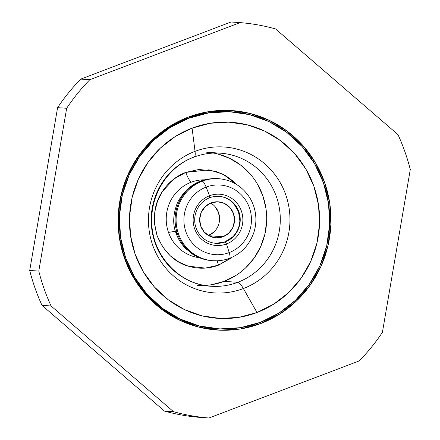 <?xml version="1.0" encoding="UTF-8"?>
<svg xmlns="http://www.w3.org/2000/svg" width="440" height="440" viewBox="0 0 440 440"><rect width="100%" height="100%" fill="white"/><g stroke="black" fill="none" stroke-linecap="round" stroke-linejoin="round"><path stroke-width="0.66" d="M176.473 232.386A41.102 4.213 -19.4 0 0 176.115 233.305A41.102 4.213 -19.4 0 0 177.49 233.855A41.102 39.776 93.9 0 0 215.457 260.739M211.139 202.889A18.029 17.446 -86.1 0 1 218.328 201.817A18.029 17.446 -86.1 0 1 234.377 217.228A18.029 17.446 -86.1 0 1 223.053 236.715L208.896 235.747L223.053 236.715A18.029 17.446 -86.1 0 1 215.87 237.787A18.029 17.446 -86.1 0 1 199.821 222.376A18.029 17.446 -86.1 0 1 211.139 202.889L217.872 201.79L224.483 203.44L229.972 207.576L233.497 213.571L234.531 220.523L232.909 227.359L228.877 233.046L223.053 236.715L216.326 237.815L209.715 236.165L204.226 232.029L200.701 226.034L199.667 219.082L201.289 212.245L205.321 206.558L211.139 202.889M208.511 235.532A18.029 17.446 93.9 0 0 219.544 219.967A18.029 17.446 93.9 0 0 210.727 203.049M231.484 111.826A108.708 105.199 93.9 0 0 187.743 118.255L188.199 117.134A109.967 106.42 -86.1 0 1 324.577 182.314A109.967 106.42 -86.1 0 1 260.871 323.488L259.87 322.526L260.871 323.488A109.967 106.42 -86.1 0 1 124.493 258.308A109.967 106.42 -86.1 0 1 188.199 117.134L187.743 118.255A108.708 105.199 93.9 0 0 119.46 235.785A108.708 105.199 93.9 0 0 216.249 328.702A108.708 105.199 93.9 0 0 216.645 328.73A108.708 105.199 93.9 0 1 119.488 235.989A108.708 105.199 93.9 0 1 187.743 118.255L188.617 118.316L187.743 118.255A108.708 105.199 93.9 0 1 231.072 111.799L231.946 111.854A108.708 105.199 -86.1 0 1 328.735 204.776A108.708 105.199 -86.1 0 1 260.453 322.305A108.708 105.199 -86.1 0 1 217.124 328.763A108.708 105.199 -86.1 0 1 120.335 235.846A108.708 105.199 -86.1 0 1 188.617 118.316L208.599 112.948L229.196 111.705L249.612 114.637L269.065 121.627L286.803 132.413L302.154 146.575L314.518 163.57L323.428 182.749L328.532 203.368L329.643 224.642L326.716 245.746L319.858 265.87L309.342 284.245L295.565 300.168L279.054 313.016L260.453 322.305L240.471 327.673L219.874 328.916L199.458 325.985L180.004 318.989L162.261 308.204L146.916 294.041L134.547 277.046L125.642 257.873L120.533 237.254L119.422 215.98L122.353 194.876L129.206 174.746L139.728 156.371L153.505 140.454L170.011 127.606L188.617 118.316A108.708 105.199 -86.1 0 1 231.946 111.854M206.685 152.235L220.286 153.164A66.704 64.548 -86.1 0 1 279.675 210.177A66.704 64.548 -86.1 0 1 237.776 282.293C239.206 282.497 241.071 284.581 243.364 288.541A73.112 70.752 93.9 0 0 285.714 194.684A73.112 70.752 93.9 0 0 195.047 151.349L192.071 128.128A98.252 95.079 -86.1 0 1 313.913 186.362A98.252 95.079 -86.1 0 1 256.999 312.493L243.364 288.541A73.112 70.752 93.9 0 0 285.714 194.684A73.112 70.752 93.9 0 0 195.047 151.349C195.503 155.183 195.052 157.107 193.699 157.124C195.052 157.107 195.503 155.183 195.047 151.349A73.112 70.752 93.9 0 0 152.697 245.207A73.112 70.752 93.9 0 0 243.364 288.541C241.071 284.581 239.206 282.497 237.776 282.293L224.174 281.364A66.704 64.548 93.9 0 0 266.459 212.768A66.704 64.548 93.9 0 0 213.488 153.076M168.493 232.419A39.1 37.835 93.9 0 0 199.403 257.725A39.1 37.835 93.9 0 1 168.493 232.419L175.45 231.259L168.493 232.419A39.1 37.835 93.9 0 1 191.142 182.226A39.1 37.835 93.9 0 0 168.493 232.419M213.285 260.739A41.102 39.776 -86.1 0 1 213.081 260.728A41.102 39.776 -86.1 0 1 176.484 225.594A41.102 39.776 -86.1 0 1 202.301 181.154L201.3 181.088A41.102 39.776 93.9 0 0 177.49 233.855A41.102 39.776 93.9 0 0 212.08 260.656C205.112 260.172 198.627 258.016 192.627 254.205L185.35 248.243C181.209 243.941 178.129 238.959 176.115 233.305A41.102 4.213 160.6 0 0 177.49 233.855A41.102 39.776 93.9 0 1 201.3 181.088L202.301 181.154C203.39 181.522 204.672 183.507 206.151 187.099A34.898 33.77 93.9 0 0 185.933 231.897A34.898 33.77 93.9 0 0 229.207 252.582L226.496 243.969A25.691 24.86 -86.1 0 1 194.634 228.74A25.691 24.86 -86.1 0 1 209.517 195.762L206.151 187.099L209.517 195.762A25.691 24.86 -86.1 0 1 241.373 210.986A25.691 24.86 -86.1 0 1 226.496 243.969L225.236 241.901A23.524 22.765 93.9 0 0 238.865 211.695A23.524 22.765 93.9 0 0 209.688 197.753L209.517 195.762L209.688 197.753A23.524 22.765 -86.1 0 1 219.065 196.356A23.524 22.765 -86.1 0 1 238.865 211.695L238.502 211.673A23.524 22.765 93.9 0 0 218.884 196.345M196.059 227.953A23.524 22.765 -86.1 0 1 209.688 197.753A23.524 22.765 93.9 0 0 196.059 227.953A23.524 22.765 93.9 0 0 225.236 241.901A23.524 22.765 -86.1 0 1 215.859 243.298A23.524 22.765 -86.1 0 1 196.059 227.953M215.677 243.287A23.524 22.765 93.9 0 0 238.502 211.673L238.865 211.695A23.524 22.765 -86.1 0 1 225.236 241.901L226.496 243.969A25.691 24.86 -86.1 0 1 194.634 228.74A25.691 24.86 -86.1 0 1 209.517 195.762A25.691 24.86 -86.1 0 1 241.373 210.986A25.691 24.86 -86.1 0 1 226.496 243.969L229.207 252.582A34.898 33.77 93.9 0 0 249.425 207.785A34.898 33.77 93.9 0 0 206.151 187.099A34.898 33.77 -86.1 0 1 249.425 207.785A34.898 33.77 -86.1 0 1 229.207 252.582C230.252 256.146 230.34 258.049 229.466 258.286C230.34 258.049 230.252 256.146 229.207 252.582A34.898 33.77 -86.1 0 1 185.933 231.897A34.898 33.77 -86.1 0 1 206.151 187.099C204.672 183.507 203.39 181.522 202.301 181.154A41.102 39.776 93.9 0 0 176.209 222.899A41.102 39.776 93.9 0 0 207.889 260.013M212.08 260.656L213.081 260.728C218.873 261.085 224.389 260.26 229.642 258.258L229.466 258.286M223.878 179.421A41.102 39.776 93.9 0 0 202.301 181.154A41.102 39.776 -86.1 0 1 218.686 178.712L217.685 178.646A41.102 39.776 93.9 0 0 201.3 181.088A41.102 39.776 93.9 0 1 214.308 178.563M204.727 179.823A39.1 37.835 93.9 0 0 191.142 182.226C189.349 180.466 187.566 177.188 185.801 172.392C187.566 177.188 189.349 180.466 191.142 182.226A39.1 37.835 93.9 0 1 204.727 179.823M217.195 260.788L218.471 265.172C210.788 268.191 200.068 269.704 188.221 266.139C174.411 262.196 164.06 252.104 157.157 235.862C152.433 218.686 154.077 204.039 162.08 191.917C169.026 181.258 177.898 175.285 185.801 172.392L209.038 169.818L223.113 174.218L236.94 184.69L234.135 181.874L225.286 175.406L216.056 171.419L199.051 169.461L185.801 172.392L173.861 179.031L162.08 191.917L157.509 201.146L154.764 212.025L154.523 223.916L157.157 235.862L162.564 246.758L170.137 255.684L178.992 262.152L188.221 266.139L205.227 268.098L218.471 265.172L217.195 260.788M232.095 257.175L218.471 265.172L230.412 258.528L231.985 257.285M211.915 284.658L224.174 281.364L235.593 275.666M245.718 267.779L254.177 258.011L260.629 246.736L264.836 234.388L266.635 221.436M265.953 208.384L262.818 195.734L257.351 183.964M249.766 173.536L240.345 164.846L229.46 158.23L217.525 153.94M204.446 285.417A66.704 64.548 93.9 0 0 224.174 281.364L237.776 282.293A66.704 64.548 -86.1 0 1 211.189 286.259A66.704 64.548 -86.1 0 1 151.8 229.24A66.704 64.548 -86.1 0 1 193.699 157.124L194.145 157.064C202.56 153.879 211.272 152.576 220.286 153.164M228.712 154.319A66.704 64.548 -86.1 0 1 280.126 214.544A66.704 64.548 -86.1 0 1 237.776 282.293A66.704 64.548 -86.1 0 1 202.763 285.098M243.364 288.541L256.999 312.493A98.252 95.079 -86.1 0 1 135.151 254.26A98.252 95.079 -86.1 0 1 192.071 128.128L195.047 151.349A73.112 70.752 93.9 0 0 152.697 245.207A73.112 70.752 93.9 0 0 243.364 288.541M256.999 312.493L273.812 304.101L288.728 292.485L301.186 278.096L310.69 261.487L316.888 243.298L319.534 224.224L318.533 204.996L313.913 186.362L305.866 169.031L294.69 153.67L280.814 140.866L264.781 131.12L247.198 124.801L228.745 122.15L210.133 123.272L192.071 128.128L175.257 136.521L160.336 148.132L147.884 162.52L138.375 179.13L132.182 197.323L129.536 216.398L130.537 235.62L135.151 254.26L143.204 271.59L154.38 286.952L168.251 299.75L184.288 309.502L201.867 315.821L220.319 318.466L238.937 317.345L256.999 312.493M382.41 332.338A198.303 191.901 -86.1 0 1 359.255 360.91L208.945 418A198.303 191.901 -86.1 0 1 173.503 411.681L51.073 305.971A198.303 191.901 -86.1 0 1 38.786 271.084L66.66 108.284A198.303 191.901 -86.1 0 1 89.815 79.712L240.125 22.622A198.303 191.901 -86.1 0 1 275.561 28.936L397.997 134.645A198.303 191.901 -86.1 0 1 410.284 169.538L382.41 332.338A198.303 191.901 -86.1 0 1 359.255 360.91L208.945 418A198.303 191.901 -86.1 0 1 173.503 411.681L164.439 411.065L42.004 305.355L51.073 305.971A198.303 191.901 -86.1 0 1 38.786 271.084L29.717 270.463L57.59 107.663L66.66 108.284A198.303 191.901 -86.1 0 1 89.815 79.712L80.746 79.09L231.055 22L240.125 22.622A198.303 191.901 -86.1 0 1 275.561 28.936L397.997 134.645A198.303 191.901 -86.1 0 1 410.284 169.538L382.41 332.338M260.871 323.488L279.686 314.094L296.384 301.092L310.327 284.988L320.964 266.398L327.899 246.037L330.864 224.691L329.742 203.17L324.577 182.314L315.562 162.916L303.055 145.722L287.529 131.395L269.582 120.483L249.904 113.41L229.251 110.446L208.412 111.7L188.199 117.134L169.378 126.528L152.68 139.524L138.743 155.628L128.101 174.218L121.165 194.579L118.206 215.93L119.328 237.446L124.493 258.308L133.501 277.706L146.014 294.899L161.541 309.227L179.487 320.139L199.166 327.212L219.819 330.176L240.653 328.916L260.871 323.488M231.055 22L240.125 22.622L89.815 79.712L80.746 79.09A198.303 191.901 93.9 0 0 57.59 107.663L66.66 108.284L38.786 271.084L29.717 270.463A198.303 191.901 93.9 0 0 42.004 305.355L51.073 305.971L173.503 411.681L164.439 411.065A198.303 191.901 93.9 0 0 199.876 417.379L208.945 418L199.876 417.379A198.303 191.901 93.9 0 1 164.439 411.065L42.004 305.355A198.303 191.901 93.9 0 1 29.717 270.463L57.59 107.663A198.303 191.901 93.9 0 1 80.746 79.09L231.055 22M215.012 206.553L218.537 212.553L219.571 219.5M213.917 232.023L208.093 235.691M216.09 243.304L224.873 241.874L232.469 237.083M239.844 220.737L238.502 211.673L233.899 203.847M217.124 328.763L216.249 328.702M229.642 258.258C240.983 253.831 248.969 245.509 253.6 233.299C255.789 226.886 256.41 220.303 255.464 213.554C254.628 207.829 252.714 202.532 249.722 197.648C242.176 186.181 231.831 179.867 218.686 178.712M217.685 178.646C200.272 177.832 186.945 185.658 177.705 202.12C172.97 214.011 172.441 224.406 176.115 233.305M197.593 285.329L211.189 286.259C179.201 285.016 150.639 254.177 151.762 219.307C151.668 191.587 170.17 165.638 194.145 157.064"/></g></svg>
